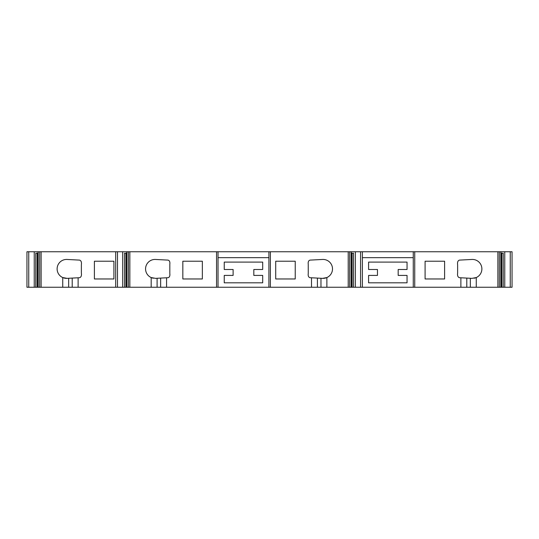 <?xml version="1.0" encoding="UTF-8"?>
<svg xmlns="http://www.w3.org/2000/svg" width="539" height="539" viewBox="0 0 539 539"><rect width="100%" height="100%" fill="white"/><g stroke="black" fill="none" stroke-linecap="round" stroke-linejoin="round"><path stroke-width="0.81" d="M460.879 287.247L466.794 287.247L466.794 278.09L460.879 277.78L471.921 278.36L476.26 277.558A9.466 9.466 0 0 0 471.921 259.454L459.396 260.115C457.874 260.654 457.281 262.183 457.624 264.689L457.624 273.125C457.274 275.597 457.867 277.127 459.396 277.706L460.879 277.78L460.879 287.247L362.376 287.247L362.376 251.753L360.578 251.753L360.578 287.247L362.376 287.247M474.098 278.225A9.466 9.466 0 0 0 476.26 277.558L476.26 287.247L499.303 287.247L499.303 251.753L512.05 251.753L512.05 287.247L499.303 287.247M362.376 251.753L499.303 251.753M425.089 261.22L444.608 261.22L444.608 278.966L425.089 278.966L425.089 261.22M67.079 278.36A9.466 9.466 0 0 1 62.74 277.558L67.079 278.36L79.604 277.706C81.126 277.161 81.719 275.638 81.376 273.125L81.376 264.689C81.712 262.156 81.12 260.633 79.604 260.115L67.079 259.454A9.466 9.466 0 0 0 62.74 277.558L62.74 287.247L26.95 287.247L26.95 251.753L122.69 251.753L122.69 287.247L78.121 287.247L78.121 277.78L72.206 278.09L72.206 287.247L78.121 287.247M94.392 261.22L113.911 261.22L113.911 278.966L94.392 278.966L94.392 261.22M322.544 278.36L326.883 277.558A9.466 9.466 0 0 1 322.544 278.36L311.502 277.78L311.502 287.247L360.578 287.247M317.417 287.247L317.417 278.09L310.026 277.706C308.544 277.282 307.951 275.907 308.247 273.563L308.247 264.251C307.951 261.907 308.544 260.526 310.026 260.115L322.544 259.454A9.466 9.466 0 0 1 326.883 277.558L326.883 287.247M153.359 278.225A9.466 9.466 0 0 1 145.826 266.704A9.466 9.466 0 0 1 155.522 259.454L168.04 260.115C169.515 260.505 170.108 261.887 169.819 264.251L169.819 273.563C170.115 275.928 169.522 277.302 168.04 277.706L166.564 277.78L166.564 287.247L218.032 287.247L218.032 251.753L349.636 251.753L349.636 287.247M268.907 251.753L268.907 287.247L311.502 287.247M275.712 261.22L295.237 261.22L295.237 278.966L275.712 278.966L275.712 261.22M160.649 287.247L160.649 278.09L166.564 277.78L155.522 278.36L151.183 277.558L151.183 287.247L166.564 287.247M122.69 251.753L218.032 251.753M128.43 251.753L128.43 287.247L151.183 287.247M182.836 278.966L182.836 261.22L202.354 261.22L202.354 278.966L182.836 278.966M466.794 287.247L476.26 287.247M62.74 287.247L72.206 287.247M218.032 257.669L268.907 257.669M353.55 287.247L353.55 253.229L351.3 253.229M362.376 257.669L413.258 257.669M500.967 253.229L503.217 253.229L503.217 287.247M38.033 253.229L35.783 253.229L35.783 287.247M126.766 253.229L124.522 253.229L124.522 287.247L122.69 287.247M355.376 287.247L355.376 251.753L349.636 251.753M352.129 253.229L352.129 287.247M355.376 251.753L360.578 251.753M413.258 251.753L413.258 287.247M501.802 253.229L501.802 287.247M37.198 253.229L37.198 287.247M115.69 287.247L115.69 251.753M125.937 253.229L125.937 287.247L124.522 287.247M128.43 287.247L125.937 287.247M224.244 275.416L224.244 282.813L262.695 282.813L262.695 275.416L253.822 275.416L253.822 269.5L262.695 269.5L262.695 262.102L224.244 262.102L224.244 269.5L233.117 269.5L233.117 275.416L224.244 275.416M268.907 287.247L218.032 287.247M368.588 275.416L368.588 282.813L407.046 282.813L407.046 275.416L398.173 275.416L398.173 269.5L407.046 269.5L407.046 262.102L368.588 262.102L368.588 269.5L377.462 269.5L377.462 275.416L368.588 275.416M497.881 287.247L497.881 251.753M414.734 251.753L414.734 287.247M41.119 251.753L41.119 287.247M348.214 251.753L348.214 287.247M270.389 251.753L270.389 287.247M216.55 287.247L216.55 251.753M129.852 251.753L129.852 287.247M470.345 278.279L470.345 287.247M68.655 278.279L68.655 287.247M320.968 278.279L320.968 287.247M157.098 278.279L157.098 287.247M351.125 251.753L351.125 287.247M500.798 251.753L500.798 287.247M504.767 251.753L504.767 287.247M510.251 251.753L510.251 287.247M28.749 251.753L28.749 287.247M34.233 251.753L34.233 287.247M38.202 251.753L38.202 287.247M39.697 251.753L39.697 287.247M117.489 251.753L117.489 287.247M126.941 251.753L126.941 287.247M351.3 251.753L351.3 287.247M500.967 251.753L500.967 287.247M38.033 251.753L38.033 287.247M126.766 251.753L126.766 287.247"/></g></svg>
